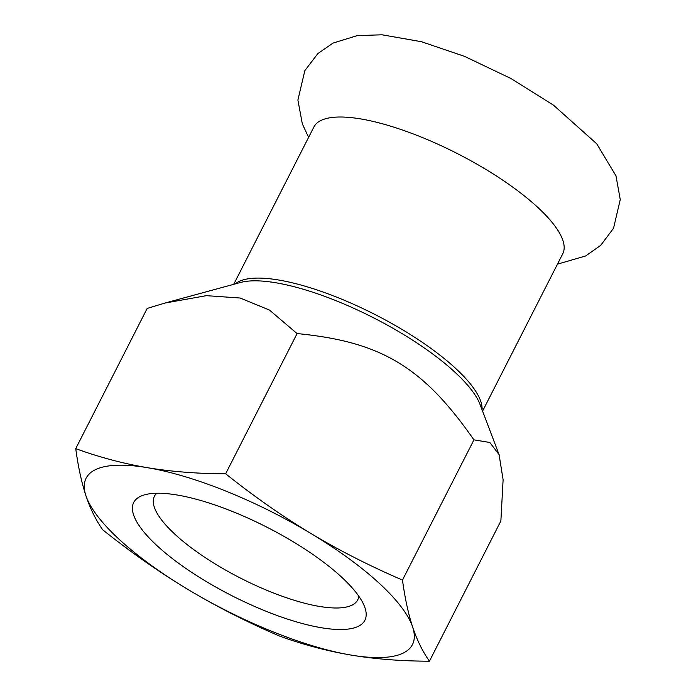 <?xml version="1.0" encoding="UTF-8"?>
<svg xmlns="http://www.w3.org/2000/svg" width="696" height="696" viewBox="0 0 696 696"><rect width="100%" height="100%" fill="white"/><g stroke="black" fill="none" stroke-linecap="round" stroke-linejoin="round"><path stroke-width="1.04" d="M482.58 411.118L562.76 253.762A139.644 41.412 -153 0 0 501.694 179.446A139.644 41.412 -153 0 0 360.641 118.912A139.644 41.412 -153 0 0 313.905 126.959L233.734 284.316M75.733 448.642L147.178 308.432L165.004 303.038L206.399 295.661L240.111 298.019L269.483 310.059L297.079 333.575C381.26 341.736 422.855 366.731 473.933 439.855L489.853 442.482L499.102 454.679L503.112 479.788L500.868 520.991L429.432 661.2C422.594 651.456 417.008 640.085 412.667 627.096C408.361 614.029 404.968 598.351 402.488 580.064C369.767 565.978 339.196 550.423 310.773 533.388C282.393 516.284 254.014 496.422 225.643 473.785C197.568 473.715 171.486 471.679 147.395 467.677C123.34 463.606 99.45 457.263 75.733 448.642C78.213 466.929 81.606 482.606 85.912 495.674C90.254 508.672 95.839 520.034 102.669 529.778C131.048 552.415 159.419 572.277 187.807 589.382C216.221 606.416 246.793 621.972 279.522 636.057C303.238 644.67 327.129 651.021 351.184 655.093C375.275 659.095 401.357 661.13 429.432 661.2M156.757 493.255A114.083 33.834 -153 0 0 154.425 496.274A114.083 33.834 -153 0 0 175.201 534.511A114.083 33.834 -153 0 0 282.272 596.281A114.083 33.834 -153 0 0 357.718 599.865A114.083 33.834 -153 0 0 358.797 596.194M157.331 545.96A129.726 38.471 27 0 1 144.838 494.752A129.726 38.471 27 0 1 341.249 576.801A129.726 38.471 27 0 1 364.591 606.721A129.726 38.471 27 0 1 296.487 621.885A129.726 38.471 27 0 1 157.331 545.96M297.079 333.575L225.643 473.785M402.488 580.064L473.933 439.855M147.395 467.677A183.144 54.314 -153 0 0 85.912 495.674A183.144 54.314 -153 0 0 187.807 589.382A183.144 54.314 -153 0 0 351.184 655.093A183.144 54.314 -153 0 0 412.667 627.096A183.144 54.314 -153 0 0 310.773 533.388A183.144 54.314 -153 0 0 147.395 467.677M482.058 409.735A139.644 41.412 -153 0 0 412.702 336.011A139.644 41.412 -153 0 0 278.565 279.992A139.644 41.412 -153 0 0 235.152 283.933M165.004 303.038L240.511 282.472A141.436 41.943 27 0 1 275.703 282.75A141.436 41.943 27 0 1 480.092 404.541L499.102 454.679M308.615 137.356L302.351 123.949L297.888 100.093L304.822 70.67L317.82 53.609L333.01 43.091L357.309 35.592L382.026 34.8L421.463 41.708L464.606 56.393L511.012 78.552L553.442 105.131L596.707 143.785L615.969 175.836L620.267 199.613L613.55 228.218L600.7 245.366L585.64 255.971L557.461 264.158"/></g></svg>
